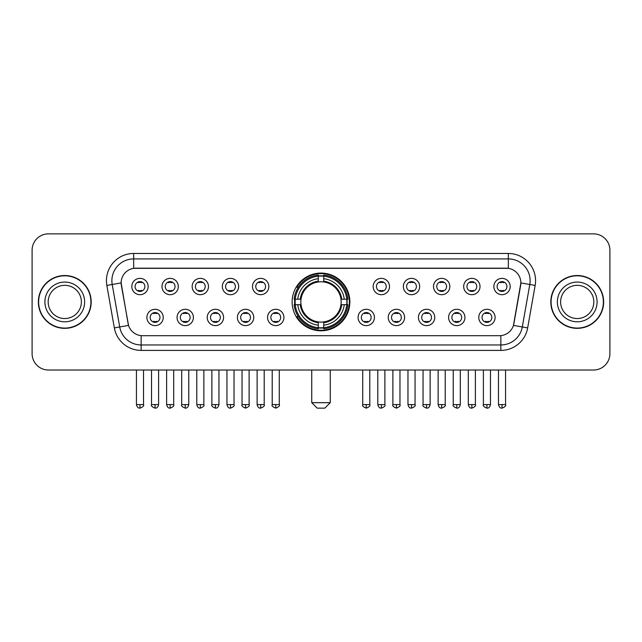 <?xml version="1.0" encoding="UTF-8"?>
<svg xmlns="http://www.w3.org/2000/svg" width="642" height="642" viewBox="0 0 642 642"><rect width="100%" height="100%" fill="white"/><g stroke="black" fill="none" stroke-linecap="round" stroke-linejoin="round"><path stroke-width="0.96" d="M292.134 301.941A28.866 28.866 0 0 0 321 330.799A28.866 28.866 0 0 0 349.866 301.941A28.866 28.866 0 0 0 321 273.075A28.866 28.866 0 0 0 292.134 301.941M193.403 317.461A8.169 8.169 0 0 1 185.233 325.63A8.169 8.169 0 0 1 177.064 317.461A8.169 8.169 0 0 1 185.233 309.292A8.169 8.169 0 0 1 193.403 317.461M180.338 317.461A4.903 4.903 0 0 0 185.233 322.364A4.903 4.903 0 0 0 190.136 317.461A4.903 4.903 0 0 0 185.233 312.558A4.903 4.903 0 0 0 180.338 317.461M223.577 317.461A8.169 8.169 0 0 1 215.407 325.63A8.169 8.169 0 0 1 207.238 317.461A8.169 8.169 0 0 1 215.407 309.292A8.169 8.169 0 0 1 223.577 317.461M210.504 317.461A4.903 4.903 0 0 0 215.407 322.364A4.903 4.903 0 0 0 220.31 317.461A4.903 4.903 0 0 0 215.407 312.558A4.903 4.903 0 0 0 210.504 317.461M253.742 317.461A8.169 8.169 0 0 1 245.573 325.63A8.169 8.169 0 0 1 237.404 317.461A8.169 8.169 0 0 1 245.573 309.292A8.169 8.169 0 0 1 253.742 317.461M240.678 317.461A4.903 4.903 0 0 0 245.573 322.364A4.903 4.903 0 0 0 250.476 317.461A4.903 4.903 0 0 0 245.573 312.558A4.903 4.903 0 0 0 240.678 317.461M283.916 317.461A8.169 8.169 0 0 1 275.747 325.63A8.169 8.169 0 0 1 267.578 317.461A8.169 8.169 0 0 1 275.747 309.292A8.169 8.169 0 0 1 283.916 317.461M270.844 317.461A4.903 4.903 0 0 0 275.747 322.364A4.903 4.903 0 0 0 280.65 317.461A4.903 4.903 0 0 0 275.747 312.558A4.903 4.903 0 0 0 270.844 317.461M374.422 317.461A8.169 8.169 0 0 1 366.253 325.63A8.169 8.169 0 0 1 358.084 317.461A8.169 8.169 0 0 1 366.253 309.292A8.169 8.169 0 0 1 374.422 317.461M361.35 317.461A4.903 4.903 0 0 0 366.253 322.364A4.903 4.903 0 0 0 371.156 317.461A4.903 4.903 0 0 0 366.253 312.558A4.903 4.903 0 0 0 361.35 317.461M404.596 317.461A8.169 8.169 0 0 1 396.427 325.63A8.169 8.169 0 0 1 388.258 317.461A8.169 8.169 0 0 1 396.427 309.292A8.169 8.169 0 0 1 404.596 317.461M391.524 317.461A4.903 4.903 0 0 0 396.427 322.364A4.903 4.903 0 0 0 401.322 317.461A4.903 4.903 0 0 0 396.427 312.558A4.903 4.903 0 0 0 391.524 317.461M434.762 317.461A8.169 8.169 0 0 1 426.593 325.63A8.169 8.169 0 0 1 418.423 317.461A8.169 8.169 0 0 1 426.593 309.292A8.169 8.169 0 0 1 434.762 317.461M421.69 317.461A4.903 4.903 0 0 0 426.593 322.364A4.903 4.903 0 0 0 431.496 317.461A4.903 4.903 0 0 0 426.593 312.558A4.903 4.903 0 0 0 421.69 317.461M464.936 317.461A8.169 8.169 0 0 1 456.767 325.63A8.169 8.169 0 0 1 448.597 317.461A8.169 8.169 0 0 1 456.767 309.292A8.169 8.169 0 0 1 464.936 317.461M451.864 317.461A4.903 4.903 0 0 0 456.767 322.364A4.903 4.903 0 0 0 461.662 317.461A4.903 4.903 0 0 0 456.767 312.558A4.903 4.903 0 0 0 451.864 317.461M495.102 317.461A8.169 8.169 0 0 1 486.933 325.63A8.169 8.169 0 0 1 478.763 317.461A8.169 8.169 0 0 1 486.933 309.292A8.169 8.169 0 0 1 495.102 317.461M482.03 317.461A4.903 4.903 0 0 0 486.933 322.364A4.903 4.903 0 0 0 491.836 317.461A4.903 4.903 0 0 0 486.933 312.558A4.903 4.903 0 0 0 482.03 317.461M163.237 317.461A8.169 8.169 0 0 1 155.067 325.63A8.169 8.169 0 0 1 146.898 317.461A8.169 8.169 0 0 1 155.067 309.292A8.169 8.169 0 0 1 163.237 317.461M150.164 317.461A4.903 4.903 0 0 0 155.067 322.364A4.903 4.903 0 0 0 159.97 317.461A4.903 4.903 0 0 0 155.067 312.558A4.903 4.903 0 0 0 150.164 317.461M178.324 286.525A8.169 8.169 0 0 1 170.154 294.694A8.169 8.169 0 0 1 161.985 286.525A8.169 8.169 0 0 1 170.154 278.363A8.169 8.169 0 0 1 178.324 286.525M165.251 286.525A4.903 4.903 0 0 0 170.154 291.428A4.903 4.903 0 0 0 175.049 286.525A4.903 4.903 0 0 0 170.154 281.629A4.903 4.903 0 0 0 165.251 286.525M208.49 286.525A8.169 8.169 0 0 1 200.32 294.694A8.169 8.169 0 0 1 192.151 286.525A8.169 8.169 0 0 1 200.32 278.363A8.169 8.169 0 0 1 208.49 286.525M195.417 286.525A4.903 4.903 0 0 0 200.32 291.428A4.903 4.903 0 0 0 205.223 286.525A4.903 4.903 0 0 0 200.32 281.629A4.903 4.903 0 0 0 195.417 286.525M238.655 286.525A8.169 8.169 0 0 1 230.494 294.694A8.169 8.169 0 0 1 222.325 286.525A8.169 8.169 0 0 1 230.494 278.363A8.169 8.169 0 0 1 238.655 286.525M225.591 286.525A4.903 4.903 0 0 0 230.494 291.428A4.903 4.903 0 0 0 235.389 286.525A4.903 4.903 0 0 0 230.494 281.629A4.903 4.903 0 0 0 225.591 286.525M268.829 286.525A8.169 8.169 0 0 1 260.66 294.694A8.169 8.169 0 0 1 252.491 286.525A8.169 8.169 0 0 1 260.66 278.363A8.169 8.169 0 0 1 268.829 286.525M255.757 286.525A4.903 4.903 0 0 0 260.66 291.428A4.903 4.903 0 0 0 265.563 286.525A4.903 4.903 0 0 0 260.66 281.629A4.903 4.903 0 0 0 255.757 286.525M389.509 286.525A8.169 8.169 0 0 1 381.34 294.694A8.169 8.169 0 0 1 373.171 286.525A8.169 8.169 0 0 1 381.34 278.363A8.169 8.169 0 0 1 389.509 286.525M376.437 286.525A4.903 4.903 0 0 0 381.34 291.428A4.903 4.903 0 0 0 386.243 286.525A4.903 4.903 0 0 0 381.34 281.629A4.903 4.903 0 0 0 376.437 286.525M419.675 286.525A8.169 8.169 0 0 1 411.506 294.694A8.169 8.169 0 0 1 403.345 286.525A8.169 8.169 0 0 1 411.506 278.363A8.169 8.169 0 0 1 419.675 286.525M406.611 286.525A4.903 4.903 0 0 0 411.506 291.428A4.903 4.903 0 0 0 416.409 286.525A4.903 4.903 0 0 0 411.506 281.629A4.903 4.903 0 0 0 406.611 286.525M449.849 286.525A8.169 8.169 0 0 1 441.68 294.694A8.169 8.169 0 0 1 433.511 286.525A8.169 8.169 0 0 1 441.68 278.363A8.169 8.169 0 0 1 449.849 286.525M436.777 286.525A4.903 4.903 0 0 0 441.68 291.428A4.903 4.903 0 0 0 446.583 286.525A4.903 4.903 0 0 0 441.68 281.629A4.903 4.903 0 0 0 436.777 286.525M480.015 286.525A8.169 8.169 0 0 1 471.846 294.694A8.169 8.169 0 0 1 463.676 286.525A8.169 8.169 0 0 1 471.846 278.363A8.169 8.169 0 0 1 480.015 286.525M466.951 286.525A4.903 4.903 0 0 0 471.846 291.428A4.903 4.903 0 0 0 476.749 286.525A4.903 4.903 0 0 0 471.846 281.629A4.903 4.903 0 0 0 466.951 286.525M510.189 286.525A8.169 8.169 0 0 1 502.02 294.694A8.169 8.169 0 0 1 493.85 286.525A8.169 8.169 0 0 1 502.02 278.363A8.169 8.169 0 0 1 510.189 286.525M497.117 286.525A4.903 4.903 0 0 0 502.02 291.428A4.903 4.903 0 0 0 506.923 286.525A4.903 4.903 0 0 0 502.02 281.629A4.903 4.903 0 0 0 497.117 286.525M148.15 286.525A8.169 8.169 0 0 1 139.98 294.694A8.169 8.169 0 0 1 131.811 286.525A8.169 8.169 0 0 1 139.98 278.363A8.169 8.169 0 0 1 148.15 286.525M135.077 286.525A4.903 4.903 0 0 0 139.98 291.428A4.903 4.903 0 0 0 144.883 286.525A4.903 4.903 0 0 0 139.98 281.629A4.903 4.903 0 0 0 135.077 286.525M114.34 327.91L106.853 285.433A27.229 27.229 0 0 1 133.664 253.47L508.336 253.47A27.229 27.229 0 0 1 535.147 285.433L527.66 327.91A27.229 27.229 0 0 1 500.848 350.404L141.152 350.404A27.229 27.229 0 0 1 114.34 327.91L128.536 325.406L121.362 285.433A14.702 14.702 0 0 1 135.839 268.179L506.161 268.179A14.702 14.702 0 0 1 520.638 285.433L513.913 323.552A14.702 14.702 0 0 1 499.436 335.702L142.564 335.702A14.702 14.702 0 0 1 128.087 323.552L121.137 282.913L112.214 284.486A21.78 21.78 0 0 1 133.664 258.919L508.336 258.919A21.78 21.78 0 0 1 529.786 284.486L522.299 326.963A21.78 21.78 0 0 1 500.848 344.963L141.152 344.963A21.78 21.78 0 0 1 119.701 326.963L112.214 284.486A21.78 21.78 0 0 1 111.885 280.698M294.726 304.661A26.41 26.41 0 0 1 294.726 299.22M38.359 301.941A26.41 26.41 0 0 0 64.778 328.351A26.41 26.41 0 0 0 91.188 301.941A26.41 26.41 0 0 0 64.778 275.53A26.41 26.41 0 0 0 38.359 301.941M550.812 301.941A26.41 26.41 0 0 0 577.222 328.351A26.41 26.41 0 0 0 603.64 301.941A26.41 26.41 0 0 0 577.222 275.53A26.41 26.41 0 0 0 550.812 301.941M133.664 253.47L133.664 268.34L508.336 268.34L508.336 253.47M121.137 282.881L121.298 280.698M499.436 335.702L142.564 335.702M535.147 285.433L520.863 282.913L513.464 325.406L527.66 327.91M513.913 323.552L513.825 324.017M128.175 324.017L128.087 323.552M609.9 250.203A16.339 16.339 0 0 0 593.561 233.865L48.439 233.865A16.339 16.339 0 0 0 32.1 250.203L32.1 353.678A16.339 16.339 0 0 0 48.439 370.009L593.561 370.009A16.339 16.339 0 0 0 609.9 353.678L609.9 250.203L609.9 353.678M32.1 250.203L32.1 353.678M593.561 233.865L48.439 233.865M48.439 370.009L593.561 370.009M81.374 301.941A16.596 16.596 0 0 0 64.778 285.337A16.596 16.596 0 0 0 48.174 301.941A16.596 16.596 0 0 0 64.778 318.536A16.596 16.596 0 0 0 81.374 301.941A16.596 16.596 0 0 1 64.778 318.536A16.596 16.596 0 0 1 48.174 301.941M90.915 301.941A26.137 26.137 0 0 0 64.778 275.803A26.137 26.137 0 0 0 38.632 301.941A26.137 26.137 0 0 0 64.778 328.078A26.137 26.137 0 0 0 90.915 301.941M593.826 301.941A16.596 16.596 0 0 0 577.222 285.337A16.596 16.596 0 0 0 560.626 301.941A16.596 16.596 0 0 0 577.222 318.536A16.596 16.596 0 0 0 593.826 301.941A16.596 16.596 0 0 1 577.222 318.536A16.596 16.596 0 0 1 560.626 301.941M603.368 301.941A26.137 26.137 0 0 0 577.222 275.803A26.137 26.137 0 0 0 551.085 301.941A26.137 26.137 0 0 0 577.222 328.078A26.137 26.137 0 0 0 603.368 301.941M324.812 408.135L317.188 408.135L311.739 402.686L330.261 402.686L324.812 408.135M340.966 304.661A20.151 20.151 0 0 0 323.72 281.974L323.72 281.172L323.72 281.974A20.151 20.151 0 0 0 301.034 304.661A20.151 20.151 0 0 0 340.966 304.661L341.769 304.661L340.966 304.661A20.151 20.151 0 0 1 323.72 321.907L323.72 325.197A23.417 23.417 0 0 0 344.256 304.661L347.876 304.661A27.012 27.012 0 0 1 323.72 328.816L323.72 327.717A25.921 25.921 0 0 0 346.776 304.661M295.28 304.661A25.865 25.865 0 0 1 295.28 299.22M323.72 276.212A25.865 25.865 0 0 0 318.28 276.212M346.72 299.22A25.865 25.865 0 0 1 346.72 304.661M347.876 299.22A27.012 27.012 0 0 0 323.72 275.065L323.72 276.164A25.921 25.921 0 0 1 346.776 299.22L347.876 299.22M294.124 304.661A27.012 27.012 0 0 0 318.28 328.816L318.28 327.717A25.921 25.921 0 0 1 295.224 304.661L294.124 304.661M346.776 299.22L344.256 299.22A23.417 23.417 0 0 0 323.72 278.684L323.72 276.164M323.72 327.717L323.72 325.197M295.224 304.661L297.744 304.661A23.417 23.417 0 0 0 318.28 325.197L318.28 327.717M323.72 278.684L323.72 281.172A20.945 20.945 0 0 1 341.769 299.22L344.256 299.22M344.256 304.661L341.769 304.661A20.945 20.945 0 0 1 323.72 322.709L323.72 321.907M318.28 325.197L318.28 321.907A20.151 20.151 0 0 1 301.034 304.661L297.744 304.661M340.966 299.22L341.769 299.22M323.72 327.661A25.865 25.865 0 0 1 318.28 327.661M318.28 275.065A27.012 27.012 0 0 0 294.124 299.22L295.224 299.22A25.921 25.921 0 0 1 318.28 276.164L318.28 275.065M318.28 276.164L318.28 278.684A23.417 23.417 0 0 0 297.744 299.22L295.224 299.22M297.744 299.22L300.231 299.22A20.945 20.945 0 0 1 318.28 281.172L318.28 278.684M300.231 299.22L301.034 299.22L300.231 299.22M318.28 321.907L318.28 322.709A20.945 20.945 0 0 1 300.231 304.661M298.345 287.239L296.797 287.239A28.32 28.32 0 0 1 349.32 301.941A28.32 28.32 0 0 1 296.797 316.642L298.345 316.642M138.351 291.147L138.351 290.377A4.181 4.181 0 0 0 141.617 290.377L141.617 291.147M141.617 281.91L141.617 282.681A4.181 4.181 0 0 0 138.351 282.681L138.351 281.91M168.517 291.147L168.517 290.377A4.181 4.181 0 0 0 171.783 290.377L171.783 291.147M171.783 281.91L171.783 282.681A4.181 4.181 0 0 0 168.517 282.681L168.517 281.91M198.691 291.147L198.691 290.377A4.181 4.181 0 0 0 201.957 290.377L201.957 291.147M201.957 281.91L201.957 282.681A4.181 4.181 0 0 0 198.691 282.681L198.691 281.91M228.857 291.147L228.857 290.377A4.181 4.181 0 0 0 232.123 290.377L232.123 291.147M232.123 281.91L232.123 282.681A4.181 4.181 0 0 0 228.857 282.681L228.857 281.91M259.023 291.147L259.023 290.377A4.181 4.181 0 0 0 262.297 290.377L262.297 291.147M262.297 281.91L262.297 282.681A4.181 4.181 0 0 0 259.023 282.681L259.023 281.91M379.703 291.147L379.703 290.377A4.181 4.181 0 0 0 382.977 290.377L382.977 291.147M382.977 281.91L382.977 282.681A4.181 4.181 0 0 0 379.703 282.681L379.703 281.91M409.877 291.147L409.877 290.377A4.181 4.181 0 0 0 413.143 290.377L413.143 291.147M413.143 281.91L413.143 282.681A4.181 4.181 0 0 0 409.877 282.681L409.877 281.91M440.043 291.147L440.043 290.377A4.181 4.181 0 0 0 443.309 290.377L443.309 291.147M443.309 281.91L443.309 282.681A4.181 4.181 0 0 0 440.043 282.681L440.043 281.91M470.217 291.147L470.217 290.377A4.181 4.181 0 0 0 473.483 290.377L473.483 291.147M473.483 281.91L473.483 282.681A4.181 4.181 0 0 0 470.217 282.681L470.217 281.91M500.383 291.147L500.383 290.377A4.181 4.181 0 0 0 503.649 290.377L503.649 291.147M503.649 281.91L503.649 282.681A4.181 4.181 0 0 0 500.383 282.681L500.383 281.91M153.43 322.083L153.43 321.305A4.181 4.181 0 0 0 156.696 321.305L156.696 322.083M156.696 312.839L156.696 313.617A4.181 4.181 0 0 0 153.43 313.617L153.43 312.839M183.604 322.083L183.604 321.305A4.181 4.181 0 0 0 186.87 321.305L186.87 322.083M186.87 312.839L186.87 313.617A4.181 4.181 0 0 0 183.604 313.617L183.604 312.839M213.77 322.083L213.77 321.305A4.181 4.181 0 0 0 217.036 321.305L217.036 322.083M217.036 312.839L217.036 313.617A4.181 4.181 0 0 0 213.77 313.617L213.77 312.839M243.944 322.083L243.944 321.305A4.181 4.181 0 0 0 247.21 321.305L247.21 322.083M247.21 312.839L247.21 313.617A4.181 4.181 0 0 0 243.944 313.617L243.944 312.839M274.11 322.083L274.11 321.305A4.181 4.181 0 0 0 277.376 321.305L277.376 322.083M277.376 312.839L277.376 313.617A4.181 4.181 0 0 0 274.11 313.617L274.11 312.839M364.624 322.083L364.624 321.305A4.181 4.181 0 0 0 367.89 321.305L367.89 322.083M367.89 312.839L367.89 313.617A4.181 4.181 0 0 0 364.624 313.617L364.624 312.839M394.79 322.083L394.79 321.305A4.181 4.181 0 0 0 398.056 321.305L398.056 322.083M398.056 312.839L398.056 313.617A4.181 4.181 0 0 0 394.79 313.617L394.79 312.839M424.964 322.083L424.964 321.305A4.181 4.181 0 0 0 428.23 321.305L428.23 322.083M428.23 312.839L428.23 313.617A4.181 4.181 0 0 0 424.964 313.617L424.964 312.839M455.13 322.083L455.13 321.305A4.181 4.181 0 0 0 458.396 321.305L458.396 322.083M458.396 312.839L458.396 313.617A4.181 4.181 0 0 0 455.13 313.617L455.13 312.839M485.304 322.083L485.304 321.305A4.181 4.181 0 0 0 488.57 321.305L488.57 322.083M488.57 312.839L488.57 313.617A4.181 4.181 0 0 0 485.304 313.617L485.304 312.839M500.848 335.638L500.848 350.404M141.152 350.404L141.152 335.638M106.853 285.433L112.214 284.486M84.64 301.941A19.87 19.87 0 0 0 64.778 282.071A19.87 19.87 0 0 0 44.908 301.941A19.87 19.87 0 0 0 64.778 321.803A19.87 19.87 0 0 0 84.64 301.941M597.092 301.941A19.87 19.87 0 0 0 577.222 282.071A19.87 19.87 0 0 0 557.36 301.941A19.87 19.87 0 0 0 577.222 321.803A19.87 19.87 0 0 0 597.092 301.941M318.28 327.91A26.113 26.113 0 0 0 323.72 327.91M346.969 304.661A26.113 26.113 0 0 0 346.969 299.22M323.72 275.972A26.113 26.113 0 0 0 318.28 275.972M139.98 404.596L136.441 404.596C137.059 407.116 138.239 408.296 139.98 408.135L139.98 404.596L143.519 404.596L143.519 370.009M170.154 404.596L166.615 404.596C167.233 407.116 168.413 408.296 170.154 408.135L170.154 404.596L173.693 404.596L173.693 370.009M200.32 404.596L196.781 404.596C197.399 407.116 198.579 408.296 200.32 408.135L200.32 404.596L203.859 404.596L203.859 370.009M230.494 404.596L226.947 404.596C227.565 407.116 228.753 408.296 230.494 408.135L230.494 404.596L234.033 404.596L234.033 370.009M260.66 404.596L257.121 404.596C257.739 407.116 258.919 408.296 260.66 408.135L260.66 404.596L264.199 404.596L264.199 370.009M381.34 404.596L377.801 404.596C378.419 407.116 379.599 408.296 381.34 408.135L381.34 404.596L384.879 404.596L384.879 370.009M411.506 404.596L407.967 404.596C408.585 407.116 409.765 408.296 411.506 408.135L411.506 404.596L415.053 404.596L415.053 370.009M441.68 404.596L438.141 404.596C438.759 407.116 439.939 408.296 441.68 408.135L441.68 404.596L445.219 404.596L445.219 370.009M471.846 404.596L468.307 404.596C468.925 407.116 470.104 408.296 471.846 408.135L471.846 404.596L475.385 404.596L475.385 370.009M502.02 404.596L498.481 404.596C499.099 407.116 500.278 408.296 502.02 408.135L502.02 404.596L505.559 404.596L505.559 370.009M155.067 404.596L151.528 404.596C150.806 405.728 151.985 406.908 155.067 408.135L155.067 404.596L158.606 404.596L158.606 370.009M185.233 404.596L181.694 404.596C180.98 405.728 182.159 406.908 185.233 408.135L185.233 404.596L188.772 404.596L188.772 370.009M215.407 404.596L211.868 404.596C211.146 405.728 212.325 406.908 215.407 408.135L215.407 404.596L218.946 404.596L218.946 370.009M245.573 404.596L242.034 404.596C241.32 405.728 242.499 406.908 245.573 408.135L245.573 404.596L249.112 404.596L249.112 370.009M275.747 404.596L272.208 404.596C271.486 405.728 272.665 406.908 275.747 408.135L275.747 404.596L279.286 404.596L279.286 370.009M366.253 404.596L362.714 404.596C362 405.728 363.179 406.908 366.253 408.135L366.253 404.596L369.792 404.596L369.792 370.009M396.427 404.596L392.888 404.596C392.166 405.728 393.345 406.908 396.427 408.135L396.427 404.596L399.966 404.596L399.966 370.009M426.593 404.596L423.054 404.596C422.34 405.728 423.519 406.908 426.593 408.135L426.593 404.596L430.132 404.596L430.132 370.009M456.767 404.596L453.228 404.596C452.506 405.728 453.685 406.908 456.767 408.135L456.767 404.596L460.306 404.596L460.306 370.009M486.933 404.596L483.394 404.596C482.68 405.728 483.859 406.908 486.933 408.135L486.933 404.596L490.472 404.596L490.472 370.009M330.261 370.009L330.261 402.686M311.739 370.009L311.739 402.686M136.441 404.596L136.441 370.009M143.519 404.596C144.241 405.728 143.062 406.908 139.98 408.135M166.615 404.596L166.615 370.009M173.693 404.596C174.407 405.728 173.228 406.908 170.154 408.135M196.781 404.596L196.781 370.009M203.859 404.596C204.581 405.728 203.402 406.908 200.32 408.135M226.947 404.596L226.947 370.009M234.033 404.596C234.747 405.728 233.568 406.908 230.494 408.135M257.121 404.596L257.121 370.009M264.199 404.596C264.921 405.728 263.742 406.908 260.66 408.135M377.801 404.596L377.801 370.009M384.879 404.596C385.601 405.728 384.422 406.908 381.34 408.135M407.967 404.596L407.967 370.009M415.053 404.596C415.767 405.728 414.588 406.908 411.506 408.135M438.141 404.596L438.141 370.009M445.219 404.596C445.933 405.728 444.754 406.908 441.68 408.135M468.307 404.596L468.307 370.009M475.385 404.596C476.107 405.728 474.928 406.908 471.846 408.135M498.481 404.596L498.481 370.009M505.559 404.596C506.273 405.728 505.093 406.908 502.02 408.135M151.528 404.596L151.528 370.009M158.606 404.596C157.988 407.116 156.809 408.296 155.067 408.135M181.694 404.596L181.694 370.009M188.772 404.596C188.154 407.116 186.974 408.296 185.233 408.135M211.868 404.596L211.868 370.009M218.946 404.596C218.328 407.116 217.148 408.296 215.407 408.135M242.034 404.596L242.034 370.009M249.112 404.596C249.834 405.728 248.655 406.908 245.573 408.135M272.208 404.596L272.208 370.009M279.286 404.596C280 405.728 278.821 406.908 275.747 408.135M362.714 404.596L362.714 370.009M369.792 404.596C370.514 405.728 369.335 406.908 366.253 408.135M392.888 404.596L392.888 370.009M399.966 404.596C400.68 405.728 399.501 406.908 396.427 408.135M423.054 404.596L423.054 370.009M430.132 404.596C429.514 407.116 428.334 408.296 426.593 408.135M453.228 404.596L453.228 370.009M460.306 404.596C459.688 407.116 458.508 408.296 456.767 408.135M483.394 404.596L483.394 370.009M490.472 404.596C489.854 407.116 488.674 408.296 486.933 408.135"/></g></svg>
